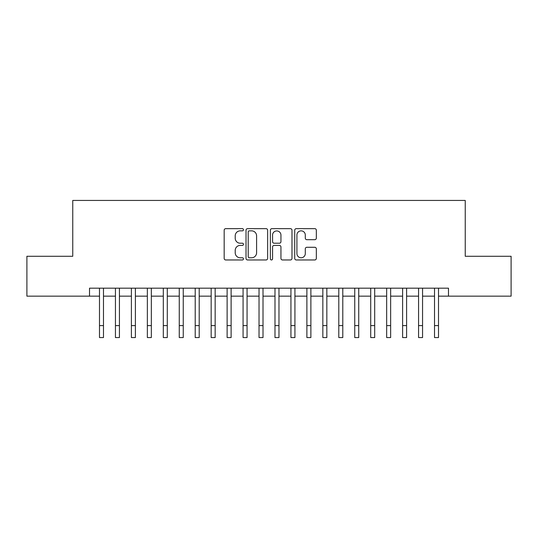 <?xml version="1.0" encoding="UTF-8"?>
<svg xmlns="http://www.w3.org/2000/svg" width="538" height="538" viewBox="0 0 538 538"><rect width="100%" height="100%" fill="white"/><g stroke="black" fill="none" stroke-linecap="round" stroke-linejoin="round"><path stroke-width="0.81" d="M243.472 229.746A1.096 1.096 0 0 0 242.376 228.65L225.738 228.65A1.567 1.567 0 0 0 224.171 230.217L224.171 258.408A1.567 1.567 0 0 0 225.738 259.968L242.376 259.968A1.096 1.096 0 0 0 243.472 258.872A1.096 1.096 0 0 0 242.376 257.776L240.224 257.776A5.01 5.01 0 0 1 235.214 252.766L235.214 250.419A5.01 5.01 0 0 1 240.224 245.409L242.376 245.409A1.096 1.096 0 0 0 243.472 244.313A1.096 1.096 0 0 0 242.376 243.216L240.224 243.216A5.01 5.01 0 0 1 235.214 238.206L235.214 235.852A5.01 5.01 0 0 1 240.224 230.842L242.376 230.842A1.096 1.096 0 0 0 243.472 229.746M314.764 239.692A1.567 1.567 0 0 0 316.331 238.126L316.331 230.217A1.567 1.567 0 0 0 314.764 228.65L296.29 228.65A1.567 1.567 0 0 0 294.723 230.217L294.723 258.408A1.567 1.567 0 0 0 296.29 259.968L314.764 259.968A1.567 1.567 0 0 0 316.331 258.408L316.331 248.852A1.567 1.567 0 0 0 314.764 247.285L306.855 247.285A1.567 1.567 0 0 0 305.295 248.852L305.295 253.593A4.19 4.19 0 0 1 301.105 257.776A4.19 4.19 0 0 1 296.915 253.593L296.915 235.032A4.19 4.19 0 0 1 301.105 230.842A4.19 4.19 0 0 1 305.295 235.032L305.295 238.126A1.567 1.567 0 0 0 306.855 239.692L314.764 239.692M89.516 296.162L26.9 296.162L26.9 256.276L72.764 256.276L72.764 200.439L465.235 200.439L465.235 256.276L511.1 256.276L511.1 296.162L448.484 296.162L448.484 288.186L89.516 288.186L89.516 296.162L99.49 296.162M267.628 230.217A1.567 1.567 0 0 0 266.061 228.65L247.588 228.65A1.567 1.567 0 0 0 246.021 230.217L246.021 258.408A1.567 1.567 0 0 0 247.588 259.968L266.061 259.968A1.567 1.567 0 0 0 267.628 258.408L267.628 230.217M271.939 228.65L290.412 228.65A1.567 1.567 0 0 1 291.979 230.217L291.979 258.408A1.567 1.567 0 0 1 290.412 259.968L282.504 259.968A1.567 1.567 0 0 1 280.944 258.408L280.944 246.976A1.567 1.567 0 0 0 279.377 245.409L274.131 245.409A1.567 1.567 0 0 0 272.564 246.976L272.564 258.872A1.096 1.096 0 0 1 271.468 259.968A1.096 1.096 0 0 1 270.372 258.872L270.372 230.217A1.567 1.567 0 0 1 271.939 228.65M103.478 296.162L115.441 296.162M119.429 296.162L131.4 296.162M135.388 296.162L147.351 296.162M151.339 296.162L163.303 296.162M167.291 296.162L179.262 296.162M183.25 296.162L195.213 296.162M199.201 296.162L211.165 296.162M215.153 296.162L227.123 296.162M231.111 296.162L243.075 296.162M247.063 296.162L259.027 296.162M263.015 296.162L274.985 296.162M278.973 296.162L290.937 296.162M294.925 296.162L306.889 296.162M310.877 296.162L322.847 296.162M326.835 296.162L338.799 296.162M342.787 296.162L354.75 296.162M358.738 296.162L370.709 296.162M374.697 296.162L386.661 296.162M390.649 296.162L402.612 296.162M406.6 296.162L418.571 296.162M422.559 296.162L434.522 296.162M438.51 296.162L448.484 296.162M249.309 230.842A1.096 1.096 0 0 0 248.213 231.939L248.213 256.68A1.096 1.096 0 0 0 249.309 257.776L251.576 257.776A5.01 5.01 0 0 0 256.592 252.766L256.592 235.852A5.01 5.01 0 0 0 251.576 230.842L249.309 230.842M280.944 235.113A4.19 4.19 0 0 0 276.754 230.923A4.19 4.19 0 0 0 272.564 235.113L272.564 241.649A1.567 1.567 0 0 0 274.131 243.216L279.377 243.216A1.567 1.567 0 0 0 280.944 241.649L280.944 235.113M99.49 325.598L103.478 325.598L103.478 337.561L99.49 337.561L99.49 288.186M103.478 325.598L103.478 288.186M115.441 325.598L119.429 325.598L119.429 337.561L115.441 337.561L115.441 288.186M119.429 325.598L119.429 288.186M131.4 325.598L135.388 325.598L135.388 337.561L131.4 337.561L131.4 288.186M135.388 325.598L135.388 288.186M147.351 325.598L151.339 325.598L151.339 337.561L147.351 337.561L147.351 288.186M151.339 325.598L151.339 288.186M163.303 325.598L167.291 325.598L167.291 337.561L163.303 337.561L163.303 288.186M167.291 325.598L167.291 288.186M179.262 325.598L183.25 325.598L183.25 337.561L179.262 337.561L179.262 288.186M183.25 325.598L183.25 288.186M195.213 325.598L199.201 325.598L199.201 337.561L195.213 337.561L195.213 288.186M199.201 325.598L199.201 288.186M211.165 325.598L215.153 325.598L215.153 337.561L211.165 337.561L211.165 288.186M215.153 325.598L215.153 288.186M227.123 325.598L231.111 325.598L231.111 337.561L227.123 337.561L227.123 288.186M231.111 325.598L231.111 288.186M243.075 325.598L247.063 325.598L247.063 337.561L243.075 337.561L243.075 288.186M247.063 325.598L247.063 288.186M259.027 325.598L263.015 325.598L263.015 337.561L259.027 337.561L259.027 288.186M263.015 325.598L263.015 288.186M274.985 325.598L278.973 325.598L278.973 337.561L274.985 337.561L274.985 288.186M278.973 325.598L278.973 288.186M290.937 325.598L294.925 325.598L294.925 337.561L290.937 337.561L290.937 288.186M294.925 325.598L294.925 288.186M306.889 325.598L310.877 325.598L310.877 337.561L306.889 337.561L306.889 288.186M310.877 325.598L310.877 288.186M322.847 325.598L326.835 325.598L326.835 337.561L322.847 337.561L322.847 288.186M326.835 325.598L326.835 288.186M338.799 325.598L342.787 325.598L342.787 337.561L338.799 337.561L338.799 288.186M342.787 325.598L342.787 288.186M354.75 325.598L358.738 325.598L358.738 337.561L354.75 337.561L354.75 288.186M358.738 325.598L358.738 288.186M370.709 325.598L374.697 325.598L374.697 337.561L370.709 337.561L370.709 288.186M374.697 325.598L374.697 288.186M386.661 325.598L390.649 325.598L390.649 337.561L386.661 337.561L386.661 288.186M390.649 325.598L390.649 288.186M402.612 325.598L406.6 325.598L406.6 337.561L402.612 337.561L402.612 288.186M406.6 325.598L406.6 288.186M418.571 325.598L422.559 325.598L422.559 337.561L418.571 337.561L418.571 288.186M422.559 325.598L422.559 288.186M434.522 325.598L438.51 325.598L438.51 337.561L434.522 337.561L434.522 288.186M438.51 325.598L438.51 288.186"/></g></svg>
